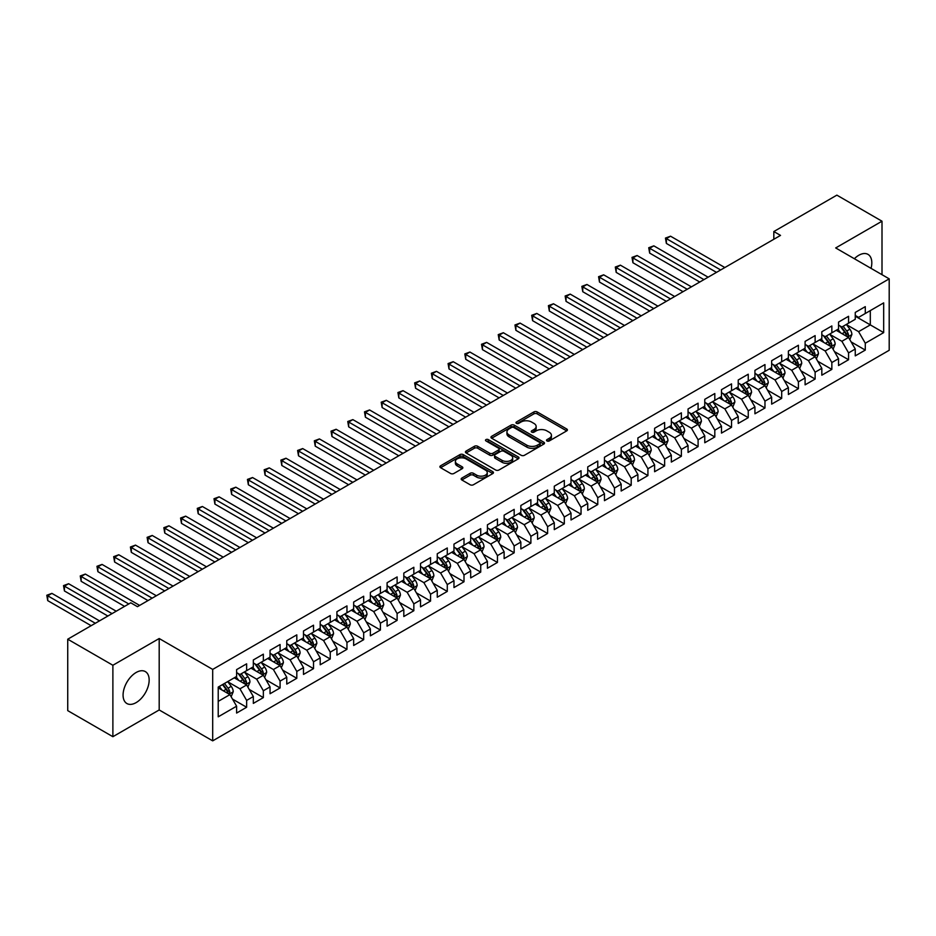 <?xml version="1.0" encoding="UTF-8"?>
<svg xmlns="http://www.w3.org/2000/svg" width="936" height="936" viewBox="0 0 936 936"><rect width="100%" height="100%" fill="white"/><g stroke="black" fill="none" stroke-linecap="round" stroke-linejoin="round"><path stroke-width="1.4" d="M546.987 440.95A1.626 0.936 0 0 0 549.28 440.95L566.725 430.888A2.317 1.345 0 0 0 567.403 429.94A2.317 1.345 0 0 0 566.725 428.992L537.182 411.934A2.317 1.345 0 0 0 533.894 411.934L516.461 421.996A1.626 0.936 0 0 0 515.982 422.662A1.626 0.936 0 0 0 516.461 423.329A1.626 0.936 0 0 0 518.755 423.329L521.013 422.019A7.429 4.294 0 0 1 531.519 422.019L533.976 423.446A7.429 4.294 0 0 1 536.152 426.477A7.429 4.294 0 0 1 533.976 429.507L531.718 430.806A1.626 0.936 0 0 0 531.238 431.473A1.626 0.936 0 0 0 531.718 432.139A1.626 0.936 0 0 0 534.023 432.139L536.269 430.829A7.429 4.294 0 0 1 546.776 430.829L549.245 432.256A7.429 4.294 0 0 1 551.421 435.287A7.429 4.294 0 0 1 549.245 438.317L546.987 439.627A1.626 0.936 0 0 0 546.507 440.283A1.626 0.936 0 0 0 546.987 440.95L546.987 439.627M136.118 702.62A18.439 10.647 120 0 0 148.169 686.369A18.439 10.647 120 0 0 145.337 671.592A18.439 10.647 120 0 0 136.118 672.504A18.439 10.647 120 0 0 124.067 688.756A18.439 10.647 120 0 0 126.898 703.533A18.439 10.647 120 0 0 136.118 702.62M871.042 268.363A18.439 10.647 120 0 0 867.988 254.37A18.439 10.647 120 0 0 858.768 255.294A18.439 10.647 120 0 0 854.357 258.722M461.846 478.074A2.317 1.345 0 0 0 461.167 479.021A2.317 1.345 0 0 0 461.846 479.969L470.129 484.754A2.317 1.345 0 0 0 473.417 484.754L492.781 473.569A2.317 1.345 0 0 0 493.459 472.621A2.317 1.345 0 0 0 492.781 471.674L463.238 454.615A2.317 1.345 0 0 0 459.962 454.615L440.587 465.8A2.317 1.345 0 0 0 439.908 466.748A2.317 1.345 0 0 0 440.587 467.696L450.602 473.476A2.317 1.345 0 0 0 453.89 473.476L462.173 468.69A2.317 1.345 0 0 0 462.852 467.743A2.317 1.345 0 0 0 462.173 466.795L457.213 463.928A6.213 3.58 0 0 1 455.387 461.389A6.213 3.58 0 0 1 459.225 458.078A6.213 3.58 0 0 1 465.988 458.862L485.433 470.083A6.213 3.58 0 0 1 487.258 472.621A6.213 3.58 0 0 1 483.421 475.933A6.213 3.58 0 0 1 476.658 475.16L473.417 473.288A2.317 1.345 0 0 0 470.129 473.288L461.846 478.074L461.846 479.969L470.129 475.219L470.129 473.288M112.882 665.262L112.882 736.702L159.19 709.956L159.19 638.527L112.882 665.262L67.731 639.206L130.771 602.807L137.452 606.668L780.519 235.404L773.826 231.543L773.826 239.265M159.19 638.527L212.694 669.415L889.2 278.846L889.2 350.275L212.694 740.856L212.694 669.415M882.005 274.693L882.005 221.212L835.696 247.946L889.2 278.846M882.005 221.212L836.866 195.144L773.826 231.543M521.176 455.282A2.317 1.345 0 0 0 524.452 455.282L543.828 444.097A2.317 1.345 0 0 0 544.506 443.149A2.317 1.345 0 0 0 543.828 442.201L514.285 425.155A2.317 1.345 0 0 0 510.997 425.155L491.634 436.328A2.317 1.345 0 0 0 490.955 437.276A2.317 1.345 0 0 0 491.634 438.224L521.176 455.282M486.626 441.301A1.626 0.936 0 0 1 488.264 441.535L488.264 439.604L518.298 456.943A2.317 1.345 0 0 1 518.989 457.891A2.317 1.345 0 0 1 518.298 458.839L498.935 470.012A2.317 1.345 0 0 1 495.659 470.012L466.116 452.965L474.4 448.215L474.4 446.285L466.116 451.07A2.317 1.345 0 0 0 465.438 452.018A2.317 1.345 0 0 0 466.116 452.965L466.116 451.07M474.4 448.215A2.317 1.345 0 0 1 477.688 448.215L477.688 446.285A2.317 1.345 0 0 0 474.4 446.285M477.688 446.285L489.668 453.2A2.317 1.345 0 0 0 492.944 453.2L498.443 450.017A2.317 1.345 0 0 0 499.122 449.069A2.317 1.345 0 0 0 498.443 448.122L485.971 440.926A1.626 0.936 0 0 1 485.491 440.259A1.626 0.936 0 0 1 486.498 439.393A1.626 0.936 0 0 1 488.264 439.604M855.258 316.204L870.304 324.886L870.304 310.6L883.678 302.878L865.285 313.501L865.285 306.645L855.258 312.437L855.258 319.293L848.566 323.154L848.566 316.298L838.539 322.089L838.539 328.945L831.847 332.806L831.847 325.95L821.82 331.742L821.82 338.598L815.127 342.459L815.127 335.603L805.1 341.394L805.1 348.25L798.408 352.111L798.408 345.255L788.381 351.047L788.381 357.903L781.689 361.764L781.689 354.908L771.662 360.699L771.662 367.555L764.969 371.416L764.969 364.56L754.931 370.352L754.931 377.208L748.25 381.069L748.25 374.213L738.212 380.004L738.212 386.86L731.531 390.721L731.531 383.865L721.492 389.668L721.492 396.513L714.812 400.374L714.812 393.529L704.773 399.321L704.773 406.165L698.092 410.026L698.092 403.182L688.054 408.974L688.054 415.818L681.373 419.679L681.373 412.834L671.334 418.626L671.334 425.482L664.642 429.343L664.642 422.487L654.615 428.279L654.615 435.135L647.923 438.996L647.923 432.139L637.896 437.931L637.896 444.787L631.203 448.648L631.203 441.792L621.176 447.583L621.176 454.44L614.484 458.301L614.484 451.445L604.457 457.236L604.457 464.092L597.765 467.953L597.765 461.097L587.738 466.888L587.738 473.745L581.045 477.606L581.045 470.75L571.019 476.541L571.019 483.397L564.326 487.258L564.326 480.402L554.288 486.193L554.288 493.05L547.607 496.911L547.607 490.055L537.568 495.846L537.568 502.702L530.887 506.563L530.887 499.707L520.849 505.498L520.849 512.355L514.168 516.216L514.168 509.359L504.13 515.151L504.13 522.007L497.449 525.868L497.449 519.012L487.41 524.815L487.41 531.66L480.73 535.521L480.73 528.676L470.691 534.468L470.691 541.312L463.999 545.173L463.999 538.329L453.972 544.12L453.972 550.965L447.279 554.837L447.279 547.981L437.252 553.773L437.252 560.629L430.56 564.49L430.56 557.634L420.533 563.425L420.533 570.281L413.841 574.142L413.841 567.286L403.814 573.078L403.814 579.934L397.121 583.795L397.121 576.939L387.094 582.73L387.094 589.586L380.402 593.447L380.402 586.591L370.375 592.383L370.375 599.239L363.683 603.1L363.683 596.244L353.656 602.035L353.656 608.891L346.964 612.752L346.964 605.896L336.925 611.688L336.925 618.544L330.244 622.405L330.244 615.549L320.206 621.34L320.206 628.196L313.525 632.057L313.525 625.201L303.486 630.993L303.486 637.849L296.806 641.71L296.806 634.854L286.767 640.645L286.767 647.501L280.086 651.362L280.086 644.506L270.048 650.298L270.048 657.154L263.355 661.015L263.355 654.17L253.328 659.962L253.328 666.806L246.636 670.667L246.636 663.823L236.609 669.614L236.609 676.459L218.217 687.082L218.217 716.812L236.609 706.2L229.917 694.617L218.217 687.855M883.678 302.878L883.678 332.608L865.285 343.231L858.605 331.648L846.483 324.652M851.163 341.933L865.285 350.087L865.285 343.231M865.285 350.087L855.258 355.879L855.258 349.023L848.566 352.884L841.885 341.301L829.764 334.304M834.444 351.585L848.566 359.74L848.566 352.884M848.566 359.74L838.539 365.531L838.539 358.675L831.847 362.536L825.166 350.953L813.045 343.957M817.725 361.237L831.847 369.392L831.847 362.536M831.847 369.392L821.82 375.184L821.82 368.328L815.127 372.189L808.447 360.606L796.314 353.609M801.005 370.89L815.127 379.045L815.127 372.189M815.127 379.045L805.1 384.836L805.1 377.98L798.408 381.841L791.716 370.258L779.594 363.262M784.286 380.542L798.408 388.697L798.408 381.841M798.408 388.697L788.381 394.489L788.381 387.633L781.689 391.494L774.996 379.911L762.875 372.914M767.555 390.195L781.689 398.35L781.689 391.494M781.689 398.35L771.662 404.141L771.662 397.285L764.969 401.146L758.277 389.563L746.156 382.567M750.836 399.847L764.969 408.002L764.969 401.146M764.969 408.002L754.931 413.794L754.931 406.938L748.25 410.799L741.558 399.216L729.437 392.219M734.116 409.5L748.25 417.655L748.25 410.799M748.25 417.655L738.212 423.446L738.212 416.602L731.531 420.463L724.838 408.868L712.717 401.872M717.397 419.152L731.531 427.307L731.531 420.463M731.531 427.307L721.492 433.099L721.492 426.254L714.812 430.115L708.119 418.532L695.998 411.524M700.678 428.805L714.812 436.96L714.812 430.115M714.812 436.96L704.773 442.751L704.773 435.907L698.092 439.768L691.4 428.185L679.279 421.177M683.959 438.457L698.092 446.612L698.092 439.768M698.092 446.612L688.054 452.416L688.054 445.559L681.373 449.42L674.68 437.837L662.559 430.829M667.239 448.11L681.373 456.277L681.373 449.42M681.373 456.277L671.334 462.068L671.334 455.212L664.642 459.073L657.961 447.49L645.84 440.493M650.52 457.762L664.642 465.929L664.642 459.073M664.642 465.929L654.615 471.721L654.615 464.864L647.923 468.725L641.242 457.142L629.121 450.146M633.801 467.427L647.923 475.582L647.923 468.725M647.923 475.582L637.896 481.373L637.896 474.517L631.203 478.378L624.523 466.795L612.401 459.798M617.081 477.079L631.203 485.234L631.203 478.378M631.203 485.234L621.176 491.026L621.176 484.169L614.484 488.03L607.803 476.447L595.67 469.451M600.362 486.732L614.484 494.887L614.484 488.03M614.484 494.887L604.457 500.678L604.457 493.822L597.765 497.683L591.072 486.1L578.951 479.103M583.643 496.384L597.765 504.539L597.765 497.683M597.765 504.539L587.738 510.331L587.738 503.474L581.045 507.335L574.353 495.752L562.232 488.756M566.912 506.037L581.045 514.192L581.045 507.335M581.045 514.192L571.019 519.983L571.019 513.127L564.326 516.988L557.634 505.405L545.512 498.408M550.192 515.689L564.326 523.844L564.326 516.988M564.326 523.844L554.288 529.636L554.288 522.779L547.607 526.64L540.914 515.057L528.793 508.061M533.473 525.342L547.607 533.497L547.607 526.64M547.607 533.497L537.568 539.288L537.568 532.432L530.887 536.293L524.195 524.71L512.074 517.713M516.754 534.994L530.887 543.149L530.887 536.293M530.887 543.149L520.849 548.941L520.849 542.084L514.168 545.945L507.476 534.362L495.355 527.366M500.035 544.647L514.168 552.802L514.168 545.945M514.168 552.802L504.13 558.593L504.13 551.749L497.449 555.61L490.756 544.015L478.635 537.018M483.315 554.299L497.449 562.454L497.449 555.61M497.449 562.454L487.41 568.246L487.41 561.401L480.73 565.262L474.037 553.679L461.916 546.671M466.596 563.952L480.73 572.107L480.73 565.262M480.73 572.107L470.691 577.898L470.691 571.054L463.999 574.915L457.318 563.332L445.197 556.323M449.877 573.604L463.999 581.771L463.999 574.915M463.999 581.771L453.972 587.562L453.972 580.706L447.279 584.567L440.599 572.984L428.477 565.976M433.157 583.257L447.279 591.423L447.279 584.567M447.279 591.423L437.252 597.215L437.252 590.359L430.56 594.22L423.879 582.637L411.758 575.64M416.438 592.909L430.56 601.076L430.56 594.22M430.56 601.076L420.533 606.867L420.533 600.011L413.841 603.872L407.16 592.289L395.027 585.293M399.719 602.573L413.841 610.728L413.841 603.872M413.841 610.728L403.814 616.52L403.814 609.664L397.121 613.525L390.429 601.942L378.308 594.945M383 612.226L397.121 620.381L397.121 613.525M397.121 620.381L387.094 626.172L387.094 619.316L380.402 623.177L373.71 611.594L361.589 604.597M366.269 621.878L380.402 630.033L380.402 623.177M380.402 630.033L370.375 635.825L370.375 628.969L363.683 632.83L356.99 621.247L344.869 614.25M349.549 631.531L363.683 639.686L363.683 632.83M363.683 639.686L353.656 645.477L353.656 638.621L346.964 642.482L340.271 630.899L328.15 623.902M332.83 641.183L346.964 649.338L346.964 642.482M346.964 649.338L336.925 655.13L336.925 648.274L330.244 652.135L323.552 640.552L311.431 633.555M316.111 650.836L330.244 658.991L330.244 652.135M330.244 658.991L320.206 664.782L320.206 657.926L313.525 661.787L306.832 650.204L294.711 643.207M299.391 660.488L313.525 668.643L313.525 661.787M313.525 668.643L303.486 674.435L303.486 667.579L296.806 671.44L290.113 659.857L277.992 652.86M282.672 670.141L296.806 678.296L296.806 671.44M296.806 678.296L286.767 684.087L286.767 677.231L280.086 681.104L273.394 669.509L261.273 662.512M265.953 679.793L280.086 687.948L280.086 681.104M280.086 687.948L270.048 693.74L270.048 686.895L263.355 690.756L256.675 679.162L244.553 672.165M249.233 689.446L263.355 697.601L263.355 690.756M263.355 697.601L253.328 703.392L253.328 696.548L246.636 700.409L239.955 688.826L227.834 681.817M232.514 699.098L246.636 707.253L246.636 700.409M246.636 707.253L236.609 713.057L236.609 706.2M236.609 672.598L239.955 674.528L246.636 670.667M218.217 701.368L229.917 694.617M253.328 662.945L256.675 664.876L263.355 661.015M239.955 688.826L246.636 684.965L234.269 677.816M253.328 696.548L246.636 684.965M270.048 653.293L273.394 655.223L280.086 651.362M256.675 679.162L263.355 675.301L250.988 668.164M270.048 686.895L263.355 675.301M286.767 643.64L290.113 645.571L296.806 641.71M273.394 669.509L280.086 665.648L267.708 658.511M286.767 677.231L280.086 665.648M303.486 633.988L306.832 635.918L313.525 632.057M290.113 659.857L296.806 655.996L284.427 648.859M303.486 667.579L296.806 655.996M320.206 624.335L323.552 626.266L330.244 622.405M306.832 650.204L313.525 646.343L301.146 639.206M320.206 657.926L313.525 646.343M336.925 614.683L340.271 616.613L346.964 612.752M323.552 640.552L330.244 636.691L317.866 629.554M336.925 648.274L330.244 636.691M353.656 605.03L356.99 606.961L363.683 603.1M340.271 630.899L346.964 627.038L334.585 619.901M353.656 638.621L346.964 627.038M370.375 595.378L373.71 597.308L380.402 593.447M356.99 621.247L363.683 617.386L351.304 610.237M370.375 628.969L363.683 617.386M387.094 585.725L390.429 587.656L397.121 583.795M373.71 611.594L380.402 607.733L368.024 600.584M387.094 619.316L380.402 607.733M403.814 576.073L407.16 578.003L413.841 574.142M390.429 601.942L397.121 598.081L384.755 590.932M403.814 609.664L397.121 598.081M420.533 566.42L423.879 568.351L430.56 564.49M407.16 592.289L413.841 588.428L401.474 581.279M420.533 600.011L413.841 588.428M437.252 556.768L440.599 558.698L447.279 554.837M423.879 582.637L430.56 578.776L418.193 571.627M437.252 590.359L430.56 578.776M453.972 547.104L457.318 549.034L463.999 545.173M440.599 572.984L447.279 569.123L434.912 561.974M453.972 580.706L447.279 569.123M470.691 537.451L474.037 539.382L480.73 535.521M457.318 563.332L463.999 559.471L451.632 552.322M470.691 571.054L463.999 559.471M487.41 527.799L490.756 529.729L497.449 525.868M474.037 553.679L480.73 549.818L468.351 542.669M487.41 561.401L480.73 549.818M504.13 518.146L507.476 520.077L514.168 516.216M490.756 544.015L497.449 540.154L485.07 533.017M504.13 551.749L497.449 540.154M520.849 508.494L524.195 510.424L530.887 506.563M507.476 534.362L514.168 530.501L501.79 523.364M520.849 542.084L514.168 530.501M537.568 498.841L540.914 500.772L547.607 496.911M524.195 524.71L530.887 520.849L518.509 513.712M537.568 532.432L530.887 520.849M554.288 489.189L557.634 491.119L564.326 487.258M540.914 515.057L547.607 511.196L535.228 504.059M554.288 522.779L547.607 511.196M571.019 479.536L574.353 481.467L581.045 477.606M557.634 505.405L564.326 501.544L551.947 494.407M571.019 513.127L564.326 501.544M587.738 469.884L591.072 471.814L597.765 467.953M574.353 495.752L581.045 491.891L568.667 484.743M587.738 503.474L581.045 491.891M604.457 460.231L607.803 462.162L614.484 458.301M591.072 486.1L597.765 482.239L585.398 475.09M604.457 493.822L597.765 482.239M621.176 450.579L624.523 452.509L631.203 448.648M607.803 476.447L614.484 472.586L602.117 465.438M621.176 484.169L614.484 472.586M637.896 440.926L641.242 442.857L647.923 438.996M624.523 466.795L631.203 462.934L618.836 455.785M637.896 474.517L631.203 462.934M654.615 431.274L657.961 433.204L664.642 429.343M641.242 457.142L647.923 453.281L635.556 446.133M654.615 464.864L647.923 453.281M671.334 421.621L674.68 423.552L681.373 419.679M657.961 447.49L664.642 443.629L652.275 436.48M671.334 455.212L664.642 443.629M688.054 411.957L691.4 413.887L698.092 410.026M674.68 437.837L681.373 433.976L668.994 426.828M688.054 445.559L681.373 433.976M704.773 402.305L708.119 404.235L714.812 400.374M691.4 428.185L698.092 424.324L685.714 417.175M704.773 435.907L698.092 424.324M721.492 392.652L724.838 394.582L731.531 390.721M708.119 418.532L714.812 414.66L702.433 407.523M721.492 426.254L714.812 414.66M738.212 383L741.558 384.93L748.25 381.069M724.838 408.868L731.531 405.007L719.152 397.87M738.212 416.602L731.531 405.007M754.931 373.347L758.277 375.277L764.969 371.416M741.558 399.216L748.25 395.355L735.871 388.218M754.931 406.938L748.25 395.355M771.662 363.695L774.996 365.625L781.689 361.764M758.277 389.563L764.969 385.702L752.591 378.565M771.662 397.285L764.969 385.702M788.381 354.042L791.716 355.972L798.408 352.111M774.996 379.911L781.689 376.05L769.31 368.913M788.381 387.633L781.689 376.05M805.1 344.389L808.447 346.32L815.127 342.459M791.716 370.258L798.408 366.397L786.041 359.26M805.1 377.98L798.408 366.397M821.82 334.737L825.166 336.667L831.847 332.806M808.447 360.606L815.127 356.745L802.76 349.596M821.82 368.328L815.127 356.745M838.539 325.084L841.885 327.015L848.566 323.154M825.166 350.953L831.847 347.092L819.48 339.943M838.539 358.675L831.847 347.092M855.258 315.432L858.605 317.362L865.285 313.501M841.885 341.301L848.566 337.44L836.199 330.291M855.258 349.023L848.566 337.44M67.731 639.206L67.731 710.635L112.882 736.702M159.19 709.956L212.694 740.856M858.605 331.648L870.304 324.886L883.678 332.608M547.63 441.184L549.245 440.248A7.429 4.294 0 0 0 551.421 437.217L551.421 435.287M536.152 426.477L536.152 428.407A7.429 4.294 0 0 1 533.976 431.438L532.373 432.362M566.689 430.899L537.182 413.864A2.317 1.345 0 0 0 533.894 413.864L517.105 423.552M543.793 444.12L514.285 427.085A2.317 1.345 0 0 0 510.997 427.085L491.669 438.247M539.721 443.816A1.626 0.936 0 0 0 540.201 443.149A1.626 0.936 0 0 0 539.721 442.494L513.794 427.518A1.626 0.936 0 0 0 511.489 427.518L509.114 428.887A7.429 4.294 0 0 0 506.938 431.929A7.429 4.294 0 0 0 509.114 434.959L526.839 445.185A7.429 4.294 0 0 0 537.346 445.185L539.721 443.816L539.721 445.747A1.626 0.936 0 0 0 540.201 445.08L540.201 443.149M506.938 431.929L506.938 433.859A7.429 4.294 0 0 0 509.114 436.89L509.114 434.959M539.721 445.747L537.346 447.115A7.429 4.294 0 0 1 526.839 447.115L509.114 436.89M477.688 448.215L489.668 455.13A2.317 1.345 0 0 0 492.944 455.13L498.443 451.948A2.317 1.345 0 0 0 499.122 451L499.122 449.069M488.264 441.535L518.275 458.851M502.094 460.372A6.213 3.58 0 0 0 508.868 461.155A6.213 3.58 0 0 0 512.694 457.844A6.213 3.58 0 0 0 510.88 455.305L504.024 451.351A2.317 1.345 0 0 0 500.737 451.351L495.249 454.522A2.317 1.345 0 0 0 494.559 455.469A2.317 1.345 0 0 0 495.249 456.417L502.094 460.372L502.094 462.302A6.213 3.58 0 0 0 508.868 463.086A6.213 3.58 0 0 0 512.694 459.775L512.694 457.844M494.559 455.469L494.559 457.4A2.317 1.345 0 0 0 495.249 458.347L495.249 456.417M502.094 462.302L495.249 458.347M487.258 472.621L487.258 474.552A6.213 3.58 0 0 1 483.421 477.863A6.213 3.58 0 0 1 476.658 477.091L473.417 475.219A2.317 1.345 0 0 0 470.129 475.219M455.387 461.389L455.387 463.32A6.213 3.58 0 0 0 457.213 465.859L457.213 463.928M462.173 466.795L462.173 468.69L457.213 465.859M492.757 473.593L463.238 456.546A2.317 1.345 0 0 0 459.962 456.546L440.622 467.707M849.806 339.581L851.877 334.526A6.271 3.615 -120 0 0 849.876 329.191L846.331 324.441M840.668 332.877L837.966 329.273M724.838 267.544L670.55 236.2L666.373 238.621L666.373 243.442L716.485 272.376M847.384 336.761L848.496 334.795A6.271 3.615 -120 0 0 846.706 331.016L843.149 326.278M841.125 326.57L845.512 332.432A3.194 1.849 60 0 1 846.085 333.403L848.496 334.795M840.025 325.939L844.693 332.175A6.271 3.615 60 0 1 846.495 335.954L846.612 336.316M666.373 243.442L665.449 238.083L720.662 269.966M665.449 238.083L670.55 236.2M833.087 349.233L835.158 344.179A6.271 3.615 -120 0 0 833.157 338.844L829.612 334.094M823.949 342.529L821.246 338.926M708.119 277.196L653.831 245.852L649.654 248.274L649.654 253.094L699.754 282.029M830.665 346.414L831.776 344.448A6.271 3.615 -120 0 0 829.986 340.669L826.429 335.93M824.405 336.223L828.793 342.085A3.194 1.849 60 0 1 829.366 343.056L831.776 344.448M823.306 335.591L827.974 341.827A6.271 3.615 60 0 1 829.776 345.606L829.893 345.969M649.654 253.094L648.73 247.736L703.942 279.618M648.73 247.736L653.831 245.852M816.367 358.886L818.438 353.831A6.271 3.615 -120 0 0 816.438 348.496L812.893 343.758M807.23 352.182L804.527 348.578M691.4 286.849L637.112 255.516L632.923 257.926L632.923 262.747L683.034 291.681M813.946 356.066L815.057 354.1A6.271 3.615 -120 0 0 813.267 350.333L809.71 345.583M807.686 345.887L812.074 351.737A3.194 1.849 60 0 1 812.647 352.708L815.057 354.1M806.586 345.244L811.255 351.491A6.271 3.615 60 0 1 813.045 355.259L813.173 355.621M632.923 262.747L632.011 257.388L687.223 289.271M632.011 257.388L637.112 255.516M799.648 368.538L801.719 363.484A6.271 3.615 -120 0 0 799.718 358.149L796.162 353.41M790.51 361.834L787.808 358.231M674.68 296.513L620.392 265.169L616.204 267.579L616.204 272.399L666.315 301.334M797.226 365.719L798.338 363.753A6.271 3.615 -120 0 0 796.548 359.986L792.991 355.235M790.967 355.54L795.354 361.39A3.194 1.849 60 0 1 795.928 362.361L798.338 363.753M789.855 354.896L794.535 361.144A6.271 3.615 60 0 1 796.325 364.911L796.454 365.274M616.204 272.399L615.291 267.041L670.504 298.923M615.291 267.041L620.392 265.169M782.929 378.191L785 373.136A6.271 3.615 -120 0 0 782.999 367.801L779.442 363.063M773.791 371.487L771.088 367.883M657.961 306.166L603.673 274.821L599.485 277.231L599.485 282.052L649.596 310.986M780.507 375.371L781.618 373.405A6.271 3.615 -120 0 0 779.817 369.638L776.272 364.888M774.247 365.192L778.635 371.042A3.194 1.849 60 0 1 779.208 372.013L781.618 373.405M773.136 364.549L777.816 370.796A6.271 3.615 60 0 1 779.606 374.564L779.735 374.926M599.485 282.052L598.572 276.705L653.773 308.576M598.572 276.705L603.673 274.821M766.21 387.843L768.28 382.789A6.271 3.615 -120 0 0 766.28 377.454L762.723 372.715M757.072 381.139L754.369 377.536M641.242 315.818L586.942 284.474L582.765 286.884L582.765 291.716L632.876 320.639M763.788 385.024L764.899 383.058A6.271 3.615 -120 0 0 763.097 379.291L759.552 374.552M757.528 374.845L761.904 380.695A3.194 1.849 60 0 1 762.489 381.666L764.899 383.058M756.417 374.201L761.097 380.449A6.271 3.615 60 0 1 762.887 384.216L763.015 384.579M582.765 291.716L581.853 286.357L637.053 318.228M581.853 286.357L586.942 284.474M749.49 397.507L751.561 392.441A6.271 3.615 -120 0 0 749.56 387.106L746.004 382.368M740.341 390.792L737.65 387.188M624.523 325.471L570.223 294.126L566.046 296.536L566.046 301.369L616.157 330.291M747.068 394.676L748.18 392.71A6.271 3.615 -120 0 0 746.378 388.943L742.833 384.205M740.797 384.497L745.185 390.347A3.194 1.849 60 0 1 745.77 391.318L748.18 392.71M739.697 383.854L744.377 390.101A6.271 3.615 60 0 1 746.167 393.869L746.296 394.231M566.046 301.369L565.133 296.01L620.334 327.881M565.133 296.01L570.223 294.126M732.771 407.16L734.842 402.094A6.271 3.615 -120 0 0 732.841 396.759L729.284 392.02M723.622 400.444L720.931 396.841M607.792 335.123L553.504 303.779L549.327 306.189L549.327 311.021L599.438 339.943M730.349 404.329L731.461 402.363A6.271 3.615 -120 0 0 729.659 398.596L726.114 393.857M724.078 394.15L728.465 400A3.194 1.849 60 0 1 729.05 400.971L731.461 402.363M722.978 393.518L727.658 399.754A6.271 3.615 60 0 1 729.448 403.521L729.577 403.884M549.327 311.021L548.402 305.662L603.615 337.533M548.402 305.662L553.504 303.779M716.04 416.812L718.123 411.746A6.271 3.615 -120 0 0 716.122 406.411L712.565 401.673M706.902 410.108L704.211 406.505M591.072 344.776L536.784 313.431L532.607 315.841L532.607 320.674L582.718 349.596M713.63 413.981L714.73 412.015A6.271 3.615 -120 0 0 712.939 408.248L709.394 403.51M707.359 403.802L711.746 409.664A3.194 1.849 60 0 1 712.331 410.623L714.73 412.015M706.259 403.17L710.939 409.406A6.271 3.615 60 0 1 712.729 413.174L712.858 413.536M532.607 320.674L531.683 315.315L586.895 347.186M531.683 315.315L536.784 313.431M699.321 426.465L701.392 421.399A6.271 3.615 -120 0 0 699.403 416.064L695.846 411.325M690.183 419.761L687.48 416.157M574.353 354.428L520.065 323.084L515.888 325.494L515.888 330.326L565.999 359.26M696.91 423.634L698.01 421.668A6.271 3.615 -120 0 0 696.22 417.901L692.663 413.162M690.639 413.455L695.027 419.316A3.194 1.849 60 0 1 695.612 420.276L698.01 421.668M689.539 412.823L694.22 419.059A6.271 3.615 60 0 1 696.01 422.826L696.138 423.189M515.888 330.326L514.964 324.967L570.176 356.838M514.964 324.967L520.065 323.084M682.601 436.117L684.672 431.051A6.271 3.615 -120 0 0 682.683 425.716L679.126 420.978M673.464 429.413L670.761 425.81M557.634 364.081L503.346 332.736L499.169 335.146L499.169 339.979L549.28 368.913M680.191 433.286L681.291 431.32A6.271 3.615 -120 0 0 679.501 427.553L675.944 422.815M673.92 423.107L678.308 428.969A3.194 1.849 60 0 1 678.892 429.94L681.291 431.32M672.82 422.475L677.488 428.711A6.271 3.615 60 0 1 679.29 432.479L679.419 432.841M499.169 339.979L498.245 334.62L553.457 366.491M498.245 334.62L503.346 332.736M665.882 445.77L667.953 440.704A6.271 3.615 -120 0 0 665.952 435.369L662.407 430.63M656.744 439.066L654.042 435.462M540.914 373.733L486.626 342.389L482.45 344.799L482.45 349.631L532.561 378.565M663.472 442.939L664.572 440.973A6.271 3.615 -120 0 0 662.782 437.206L659.225 432.467M657.201 432.76L661.588 438.621A3.194 1.849 60 0 1 662.173 439.592L664.572 440.973M656.101 432.128L660.769 438.364A6.271 3.615 60 0 1 662.571 442.131L662.7 442.494M482.45 349.631L481.525 344.272L536.737 376.143M481.525 344.272L486.626 342.389M649.163 455.422L651.234 450.368A6.271 3.615 -120 0 0 649.233 445.033L645.688 440.283M640.025 448.718L637.322 445.115M524.195 383.386L469.907 352.041L465.73 354.463L465.73 359.284L515.841 388.218M646.741 452.603L647.852 450.625A6.271 3.615 -120 0 0 646.062 446.858L642.505 442.12M640.481 442.412L644.869 448.274A3.194 1.849 60 0 1 645.442 449.245L647.852 450.625M639.382 441.78L644.05 448.016A6.271 3.615 60 0 1 645.852 451.784L645.969 452.146M465.73 359.284L464.806 353.925L520.018 385.796M464.806 353.925L469.907 352.041M632.443 465.075L634.514 460.021A6.271 3.615 -120 0 0 632.514 454.685L628.969 449.935M623.306 458.371L620.603 454.767M507.476 393.038L453.188 361.694L449.011 364.116L449.011 368.936L499.11 397.87M630.022 462.255L631.133 460.278A6.271 3.615 -120 0 0 629.343 456.511L625.786 451.772M623.762 452.065L628.15 457.926A3.194 1.849 60 0 1 628.723 458.897L631.133 460.278M622.662 451.433L627.331 457.669A6.271 3.615 60 0 1 629.132 461.436L629.249 461.799M449.011 368.936L448.087 363.577L503.299 395.46M448.087 363.577L453.188 361.694M615.724 474.727L617.795 469.673A6.271 3.615 -120 0 0 615.794 464.338L612.249 459.588M606.587 468.023L603.884 464.42M490.756 402.691L436.469 371.346L432.28 373.768L432.28 378.589L482.391 407.523M613.302 471.908L614.414 469.942A6.271 3.615 -120 0 0 612.624 466.163L609.067 461.425M607.043 461.717L611.43 467.579A3.194 1.849 60 0 1 612.004 468.55L614.414 469.942M605.943 461.085L610.611 467.321A6.271 3.615 60 0 1 612.401 471.1L612.53 471.463M432.28 378.589L431.367 373.23L486.58 405.112M431.367 373.23L436.469 371.346M599.005 484.38L601.076 479.326A6.271 3.615 -120 0 0 599.075 473.99L595.53 469.24M589.867 477.676L587.164 474.072M474.037 412.343L419.749 380.999L415.561 383.421L415.561 388.241L465.672 417.175M596.583 481.56L597.694 479.595A6.271 3.615 -120 0 0 595.904 475.816L592.348 471.077M590.323 471.37L594.711 477.231A3.194 1.849 60 0 1 595.284 478.202L597.694 479.595M589.212 470.738L593.892 476.986A6.271 3.615 60 0 1 595.682 480.753L595.811 481.116M415.561 388.241L414.648 382.882L469.86 414.765M414.648 382.882L419.749 380.999M582.286 494.032L584.356 488.978A6.271 3.615 -120 0 0 582.356 483.643L578.799 478.904M573.148 487.328L570.445 483.725M457.318 422.007L403.03 390.663L398.841 393.073L398.841 397.894L448.952 426.828M579.864 491.213L580.975 489.247A6.271 3.615 -120 0 0 579.173 485.48L575.628 480.73M573.604 481.034L577.992 486.884A3.194 1.849 60 0 1 578.565 487.855L580.975 489.247M572.493 480.39L577.173 486.638A6.271 3.615 60 0 1 578.963 490.405L579.091 490.768M398.841 397.894L397.929 392.535L453.129 424.417M397.929 392.535L403.03 390.663M565.566 503.685L567.637 498.631A6.271 3.615 -120 0 0 565.636 493.295L562.08 488.557M556.429 496.981L553.726 493.377M440.599 431.66L386.311 400.315L382.122 402.726L382.122 407.546L432.233 436.48M563.144 500.865L564.256 498.9A6.271 3.615 -120 0 0 562.454 495.132L558.909 490.382M556.885 490.686L561.261 496.536A3.194 1.849 60 0 1 561.846 497.507L564.256 498.9M555.773 490.043L560.453 496.291A6.271 3.615 60 0 1 562.243 500.058L562.372 500.421M382.122 407.546L381.209 402.199L436.41 434.07M381.209 402.199L386.311 400.315M548.847 513.337L550.918 508.283A6.271 3.615 -120 0 0 548.917 502.948L545.36 498.209M539.698 506.633L537.007 503.03M423.879 441.312L369.58 409.968L365.403 412.378L365.403 417.199L415.514 446.133M546.425 510.518L547.537 508.552A6.271 3.615 -120 0 0 545.735 504.785L542.19 500.035M540.154 500.339L544.541 506.189A3.194 1.849 60 0 1 545.126 507.16L547.537 508.552M539.054 499.695L543.734 505.943A6.271 3.615 60 0 1 545.524 509.71L545.653 510.073M365.403 417.199L364.49 411.852L419.691 443.722M364.49 411.852L369.58 409.968M532.128 522.99L534.199 517.936A6.271 3.615 -120 0 0 532.198 512.6L528.641 507.862M522.978 516.286L520.287 512.682M407.16 450.965L352.86 419.62L348.683 422.031L348.683 426.863L398.795 455.785M529.706 520.17L530.817 518.205A6.271 3.615 -120 0 0 529.015 514.437L525.47 509.699M523.435 509.991L527.822 515.841A3.194 1.849 60 0 1 528.407 516.812L530.817 518.205M522.335 509.348L527.015 515.596A6.271 3.615 60 0 1 528.805 519.363L528.934 519.726M348.683 426.863L347.759 421.504L402.971 453.375M347.759 421.504L352.86 419.62M515.397 532.654L517.479 527.588A6.271 3.615 -120 0 0 515.479 522.253L511.922 517.514M506.259 525.938L503.568 522.335M390.429 460.617L336.141 429.273L331.964 431.683L331.964 436.515L382.075 465.438M512.986 529.823L514.086 527.857A6.271 3.615 -120 0 0 512.296 524.09L508.751 519.351M506.715 519.644L511.103 525.494A3.194 1.849 60 0 1 511.688 526.465L514.086 527.857M505.615 519L510.295 525.248A6.271 3.615 60 0 1 512.086 529.015L512.214 529.378M331.964 436.515L331.04 431.157L386.252 463.027M331.04 431.157L336.141 429.273M498.677 542.307L500.76 537.241A6.271 3.615 -120 0 0 498.759 531.905L495.202 527.167M489.54 535.603L486.837 531.987M373.71 470.27L319.422 438.925L315.245 441.336L315.245 446.168L365.356 475.09M496.267 539.475L497.367 537.51A6.271 3.615 -120 0 0 495.577 533.742L492.02 529.004M489.996 529.296L494.383 535.146A3.194 1.849 60 0 1 494.969 536.117L497.367 537.51M488.896 528.664L493.576 534.901A6.271 3.615 60 0 1 495.366 538.668L495.495 539.031M315.245 446.168L314.32 440.809L369.533 472.68M314.32 440.809L319.422 438.925M481.958 551.959L484.029 546.893A6.271 3.615 -120 0 0 482.04 541.558L478.483 536.819M472.82 545.255L470.118 541.651M356.99 479.922L302.702 448.578L298.525 450.988L298.525 455.82L348.637 484.743M479.548 549.128L480.648 547.162A6.271 3.615 -120 0 0 478.858 543.395L475.301 538.656M473.277 538.949L477.664 544.81A3.194 1.849 60 0 1 478.249 545.77L480.648 547.162M472.177 538.317L476.857 544.553A6.271 3.615 60 0 1 478.647 548.32L478.776 548.683M298.525 455.82L297.601 450.462L352.813 482.332M297.601 450.462L302.702 448.578M465.239 561.612L467.31 556.546A6.271 3.615 -120 0 0 465.309 551.21L461.764 546.472M456.101 554.908L453.398 551.304M340.271 489.575L285.983 458.23L281.806 460.641L281.806 465.473L331.917 494.407M462.829 558.78L463.928 556.815A6.271 3.615 -120 0 0 462.138 553.047L458.581 548.309M456.557 548.601L460.945 554.463A3.194 1.849 60 0 1 461.53 555.422L463.928 556.815M455.458 547.97L460.126 554.206A6.271 3.615 60 0 1 461.928 557.973L462.056 558.336M281.806 465.473L280.882 460.114L336.094 491.985M280.882 460.114L285.983 458.23M448.519 571.264L450.59 566.198A6.271 3.615 -120 0 0 448.59 560.863L445.045 556.124M439.382 564.56L436.679 560.957M323.552 499.227L269.264 467.883L265.087 470.293L265.087 475.125L315.198 504.059M446.098 568.433L447.209 566.467A6.271 3.615 -120 0 0 445.419 562.7L441.862 557.961M439.838 558.254L444.226 564.115A3.194 1.849 60 0 1 444.799 565.087L447.209 566.467M438.738 557.622L443.407 563.858A6.271 3.615 60 0 1 445.208 567.625L445.325 567.988M265.087 475.125L264.163 469.767L319.375 501.637M264.163 469.767L269.264 467.883M431.8 580.917L433.871 575.862A6.271 3.615 -120 0 0 431.87 570.515L428.325 565.777M422.662 574.213L419.96 570.609M306.832 508.88L252.544 477.535L248.368 479.946L248.368 484.778L298.467 513.712M429.378 578.085L430.49 576.12A6.271 3.615 -120 0 0 428.7 572.352L425.143 567.614M423.119 567.906L427.506 573.768A3.194 1.849 60 0 1 428.08 574.739L430.49 576.12M422.019 567.274L426.687 573.511A6.271 3.615 60 0 1 428.489 577.278L428.606 577.641M248.368 484.778L247.443 479.419L302.656 511.29M247.443 479.419L252.544 477.535M415.081 590.569L417.152 585.515A6.271 3.615 -120 0 0 415.151 580.18L411.606 575.429M405.943 583.865L403.24 580.261M290.113 518.532L235.825 487.188L231.637 489.61L231.637 494.43L281.748 523.364M412.659 587.75L413.77 585.772A6.271 3.615 -120 0 0 411.98 582.005L408.424 577.266M406.399 577.559L410.787 583.42A3.194 1.849 60 0 1 411.36 584.392L413.77 585.772M405.3 576.927L409.968 583.163A6.271 3.615 60 0 1 411.758 586.93L411.887 587.293M231.637 494.43L230.724 489.072L285.936 520.954M230.724 489.072L235.825 487.188M398.362 600.222L400.432 595.167A6.271 3.615 -120 0 0 398.432 589.832L394.887 585.082M389.224 593.518L386.521 589.914M273.394 528.185L219.106 496.84L214.917 499.262L214.917 504.083L265.028 533.017M395.94 597.402L397.051 595.436A6.271 3.615 -120 0 0 395.261 591.657L391.704 586.919M389.68 587.211L394.068 593.073A3.194 1.849 60 0 1 394.641 594.044L397.051 595.436M388.58 586.579L393.249 592.816A6.271 3.615 60 0 1 395.039 596.595L395.167 596.957M214.917 504.083L214.005 498.724L269.217 530.607M214.005 498.724L219.106 496.84M381.642 609.874L383.713 604.82A6.271 3.615 -120 0 0 381.712 599.485L378.156 594.734M372.505 603.17L369.802 599.567M256.675 537.837L202.387 506.493L198.198 508.915L198.198 513.735L248.309 542.669M379.22 607.054L380.332 605.089A6.271 3.615 -120 0 0 378.542 601.31L374.985 596.571M372.961 596.864L377.348 602.725A3.194 1.849 60 0 1 377.922 603.697L380.332 605.089M371.849 596.232L376.529 602.468A6.271 3.615 60 0 1 378.32 606.247L378.448 606.61M198.198 513.735L197.285 508.377L252.498 540.259M197.285 508.377L202.387 506.493M364.923 619.527L366.994 614.472A6.271 3.615 -120 0 0 364.993 609.137L361.436 604.387M355.785 612.823L353.083 609.219M239.955 547.49L185.667 516.145L181.479 518.567L181.479 523.388L231.59 552.322M362.501 616.707L363.613 614.741A6.271 3.615 -120 0 0 361.811 610.974L358.266 606.224M356.242 606.528L360.629 612.378A3.194 1.849 60 0 1 361.202 613.349L363.613 614.741M355.13 605.885L359.81 612.132A6.271 3.615 60 0 1 361.6 615.9L361.729 616.262M181.479 523.388L180.566 518.029L235.767 549.912M180.566 518.029L185.667 516.145M348.204 629.179L350.275 624.125A6.271 3.615 -120 0 0 348.274 618.79L344.717 614.051M339.066 622.475L336.363 618.871M223.236 557.154L168.936 525.81L164.759 528.22L164.759 533.04L214.87 561.974M345.782 626.36L346.893 624.394A6.271 3.615 -120 0 0 345.091 620.626L341.546 615.876M339.511 616.18L343.898 622.03A3.194 1.849 60 0 1 344.483 623.002L346.893 624.394M338.411 615.537L343.091 621.785A6.271 3.615 60 0 1 344.881 625.552L345.01 625.915M164.759 533.04L163.847 527.682L219.047 559.564M163.847 527.682L168.936 525.81M331.484 638.832L333.555 633.777A6.271 3.615 -120 0 0 331.555 628.442L327.998 623.704M322.335 632.128L319.644 628.524M206.517 566.806L152.217 535.462L148.04 537.872L148.04 542.693L198.151 571.627M329.062 636.012L330.174 634.046A6.271 3.615 -120 0 0 328.372 630.279L324.827 625.529M322.791 625.833L327.179 631.683A3.194 1.849 60 0 1 327.764 632.654L330.174 634.046M321.691 625.189L326.371 631.437A6.271 3.615 60 0 1 328.162 635.205L328.29 635.567M148.04 542.693L147.116 537.346L202.328 569.217M147.116 537.346L152.217 535.462M314.753 648.484L316.836 643.43A6.271 3.615 -120 0 0 314.835 638.095L311.279 633.356M305.616 641.78L302.925 638.177M189.786 576.459L135.498 545.115L131.321 547.525L131.321 552.357L181.432 581.279M312.343 645.664L313.443 643.699A6.271 3.615 -120 0 0 311.653 639.932L308.108 635.181M306.072 635.485L310.459 641.335A3.194 1.849 60 0 1 311.045 642.307L313.443 643.699M304.972 634.842L309.652 641.09A6.271 3.615 60 0 1 311.442 644.857L311.571 645.22M131.321 552.357L130.397 546.998L185.609 578.869M130.397 546.998L135.498 545.115M298.034 658.137L300.117 653.082A6.271 3.615 -120 0 0 298.116 647.747L294.559 643.009M288.896 651.433L286.194 647.829M173.066 586.111L118.778 554.767L114.602 557.177L114.602 562.01L164.713 590.932M295.624 655.317L296.724 653.351A6.271 3.615 -120 0 0 294.934 649.584L291.389 644.845M289.353 645.138L293.74 650.988A3.194 1.849 60 0 1 294.325 651.959L296.724 653.351M288.253 644.495L292.933 650.742A6.271 3.615 60 0 1 294.723 654.51L294.852 654.872M114.602 562.01L113.677 556.651L168.889 588.522M113.677 556.651L118.778 554.767M281.315 667.801L283.386 662.735A6.271 3.615 -120 0 0 281.397 657.4L277.84 652.661M272.177 661.085L269.474 657.481M156.347 595.764L102.059 564.42L97.882 566.83L97.882 571.662L147.993 600.584M278.905 664.97L280.004 663.004A6.271 3.615 -120 0 0 278.214 659.236L274.657 654.498M272.633 654.79L277.021 660.64A3.194 1.849 60 0 1 277.606 661.612L280.004 663.004M271.534 654.147L276.214 660.395A6.271 3.615 60 0 1 278.004 664.162L278.132 664.525M97.882 571.662L96.958 566.303L152.17 598.174M96.958 566.303L102.059 564.42M264.596 677.453L266.666 672.387A6.271 3.615 -120 0 0 264.666 667.052L261.121 662.314M255.458 670.749L252.755 667.134M139.628 605.417L85.34 574.072L81.163 576.482L81.163 581.314L124.582 606.376M262.185 674.622L263.285 672.656A6.271 3.615 -120 0 0 261.495 668.889L257.938 664.15M255.914 664.443L260.302 670.293A3.194 1.849 60 0 1 260.887 671.264L263.285 672.656M254.814 663.811L259.483 670.047A6.271 3.615 60 0 1 261.284 673.815L261.413 674.177M81.163 581.314L80.239 575.956L128.758 603.966M80.239 575.956L85.34 574.072M247.876 687.106L249.947 682.04A6.271 3.615 -120 0 0 247.946 676.705L244.401 671.966M238.738 680.402L236.036 676.798M116.216 611.208L68.62 583.725L64.444 586.135L64.444 590.967L107.862 616.028M245.454 684.274L246.566 682.309A6.271 3.615 -120 0 0 244.776 678.542L241.219 673.803M239.195 674.095L243.582 679.957A3.194 1.849 60 0 1 244.167 680.917L246.566 682.309M238.095 673.464L242.763 679.7A6.271 3.615 60 0 1 244.565 683.467L244.682 683.83M64.444 590.967L63.519 585.608L112.039 613.618M63.519 585.608L68.62 583.725M231.157 696.758L233.228 691.692A6.271 3.615 -120 0 0 231.227 686.357L227.682 681.619M222.019 690.054L219.316 686.451M99.497 620.86L51.901 593.377L47.724 595.787L47.724 600.62L91.143 625.693M228.735 693.927L229.846 691.961A6.271 3.615 -120 0 0 228.056 688.194L224.5 683.455M222.932 684.356L226.863 689.61A3.194 1.849 60 0 1 227.436 690.581L229.846 691.961M222.499 684.614L226.044 689.352A6.271 3.615 60 0 1 227.846 693.12L227.963 693.482M47.724 600.62L46.8 595.261L95.32 623.271M46.8 595.261L51.901 593.377M549.245 440.248L549.245 438.317M531.718 432.139L531.718 430.806M533.976 431.438L533.976 429.507M516.461 423.329L516.461 421.996M533.894 413.864L533.894 411.934M537.182 413.864L537.182 411.934M566.725 430.888L566.725 428.992M491.634 438.224L491.634 436.328M510.997 427.085L510.997 425.155M514.285 427.085L514.285 425.155M543.828 444.097L543.828 442.201M526.839 447.115L526.839 445.185M537.346 447.115L537.346 445.185M489.668 455.13L489.668 453.2M492.944 455.13L492.944 453.2M498.443 451.948L498.443 450.017M518.298 458.839L518.298 456.943M473.417 475.219L473.417 473.288M476.658 477.091L476.658 475.16M440.587 467.696L440.587 465.8M459.962 456.546L459.962 454.615M463.238 456.546L463.238 454.615M492.781 473.569L492.781 471.674M847.782 336.983L851.842 334.643M846.706 331.016L849.876 329.191M842.084 333.696L844.693 332.175M831.063 346.636L835.123 344.296M829.986 340.669L833.157 338.844M825.353 343.348L827.974 341.827M814.343 356.288L818.403 353.948M813.267 350.333L816.438 348.496M808.634 353.001L811.255 351.491M797.624 365.941L801.672 363.601M796.548 359.986L799.718 358.149M791.914 362.653L794.535 361.144M780.905 375.593L784.953 373.253M779.817 369.638L782.999 367.801M775.195 372.306L777.816 370.796M764.185 385.246L768.234 382.906M763.097 379.291L766.28 377.454M758.476 381.958L761.097 380.449M747.466 394.91L751.514 392.558M746.378 388.943L749.56 387.106M741.757 391.611L744.377 390.101M730.747 404.563L734.795 402.223M729.659 398.596L732.841 396.759M725.037 401.263L727.658 399.754M714.028 414.215L718.076 411.875M712.939 408.248L716.122 406.411M708.318 410.916L710.939 409.406M697.297 423.868L701.356 421.528M696.22 417.901L699.403 416.064M691.599 420.568L694.22 419.059M680.577 433.52L684.637 431.18M679.501 427.553L682.683 425.716M674.879 430.221L677.488 428.711M663.858 443.173L667.918 440.833M662.782 437.206L665.952 435.369M658.16 439.873L660.769 438.364M647.139 452.825L651.199 450.485M646.062 446.858L649.233 445.033M641.441 449.526L644.05 448.016M630.419 462.478L634.479 460.138M629.343 456.511L632.514 454.685M624.71 459.19L627.331 457.669M613.7 472.13L617.76 469.79M612.624 466.163L615.794 464.338M607.99 468.842L610.611 467.321M596.981 481.783L601.029 479.443M595.904 475.816L599.075 473.99M591.271 478.495L593.892 476.986M580.261 491.435L584.31 489.095M579.173 485.48L582.356 483.643M574.552 488.147L577.173 486.638M563.542 501.088L567.59 498.748M562.454 495.132L565.636 493.295M557.833 497.8L560.453 496.291M546.823 510.74L550.871 508.4M545.735 504.785L548.917 502.948M541.113 507.452L543.734 505.943M530.104 520.404L534.152 518.053M529.015 514.437L532.198 512.6M524.394 517.105L527.015 515.596M513.384 530.057L517.433 527.717M512.296 524.09L515.479 522.253M507.675 526.757L510.295 525.248M496.653 539.709L500.713 537.369M495.577 533.742L498.759 531.905M490.955 536.41L493.576 534.901M479.934 549.362L483.994 547.022M478.858 543.395L482.04 541.558M474.236 546.062L476.857 544.553M463.215 559.014L467.275 556.674M462.138 553.047L465.309 551.21M457.517 555.715L460.126 554.206M446.495 568.667L450.555 566.327M445.419 562.7L448.59 560.863M440.797 565.367L443.407 563.858M429.776 578.319L433.836 575.979M428.7 572.352L431.87 570.515M424.078 575.02L426.687 573.511M413.057 587.972L417.117 585.632M411.98 582.005L415.151 580.18M407.347 584.672L409.968 583.163M396.337 597.624L400.397 595.284M395.261 591.657L398.432 589.832M390.628 594.337L393.249 592.816M379.618 607.277L383.666 604.937M378.542 601.31L381.712 599.485M373.909 603.989L376.529 602.468M362.899 616.929L366.947 614.589M361.811 610.974L364.993 609.137M357.189 613.642L359.81 612.132M346.18 626.582L350.228 624.242M345.091 620.626L348.274 618.79M340.47 623.294L343.091 621.785M329.46 636.234L333.508 633.894M328.372 630.279L331.555 628.442M323.751 632.947L326.371 631.437M312.741 645.887L316.789 643.547M311.653 639.932L314.835 638.095M307.031 642.599L309.652 641.09M296.01 655.551L300.07 653.199M294.934 649.584L298.116 647.747M290.312 652.252L292.933 650.742M279.291 665.203L283.351 662.863M278.214 659.236L281.397 657.4M273.593 661.904L276.214 660.395M262.571 674.856L266.631 672.516M261.495 668.889L264.666 667.052M256.873 671.557L259.483 670.047M245.852 684.508L249.912 682.168M244.776 678.542L247.946 676.705M240.154 681.209L242.763 679.7M229.133 694.161L233.193 691.821M228.056 688.194L231.227 686.357M223.435 690.862L226.044 689.352"/></g></svg>
